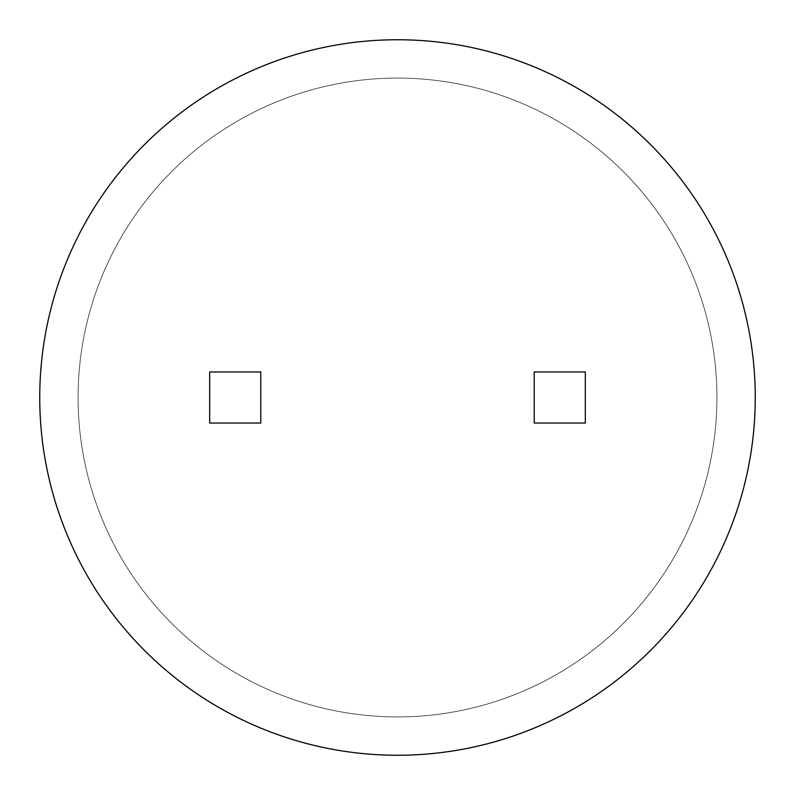 <?xml version="1.0" encoding="UTF-8"?>
<svg xmlns="http://www.w3.org/2000/svg" width="795" height="795" viewBox="0 0 795 795"><rect width="100%" height="100%" fill="white"/><g stroke="black" fill="none" stroke-linecap="round" stroke-linejoin="round"><path stroke-width="0.6" stroke-dasharray="3.98 2.98" d="M260.79 423.049L209.681 423.049L209.681 371.951L260.79 371.951L260.79 423.049M534.21 423.049L585.319 423.049L585.319 371.951L534.21 371.951L534.21 423.049M397.5 755.25A357.75 357.75 0 0 0 707.321 218.625A357.75 357.75 0 0 0 87.679 218.625A357.75 357.75 0 0 0 397.5 755.25M397.5 716.921A319.421 319.421 0 0 0 674.13 237.794A319.421 319.421 0 0 0 120.87 237.794A319.421 319.421 0 0 0 397.5 716.921A319.421 319.421 0 0 0 674.13 237.794A319.421 319.421 0 0 0 120.87 237.794A319.421 319.421 0 0 0 397.5 716.921A319.421 319.421 0 0 0 674.13 237.794A319.421 319.421 0 0 0 120.87 237.794A319.421 319.421 0 0 0 397.5 716.921A319.421 319.421 0 0 0 674.13 237.794A319.421 319.421 0 0 0 120.87 237.794A319.421 319.421 0 0 0 397.5 716.921"/><path stroke-width="1.19" d="M260.79 423.049L209.681 423.049L209.681 371.951L260.79 371.951L260.79 423.049M397.5 755.25A357.75 357.75 0 0 0 707.321 218.625A357.75 357.75 0 0 0 87.679 218.625A357.75 357.75 0 0 0 397.5 755.25M534.21 423.049L585.319 423.049L585.319 371.951L534.21 371.951L534.21 423.049"/></g></svg>
